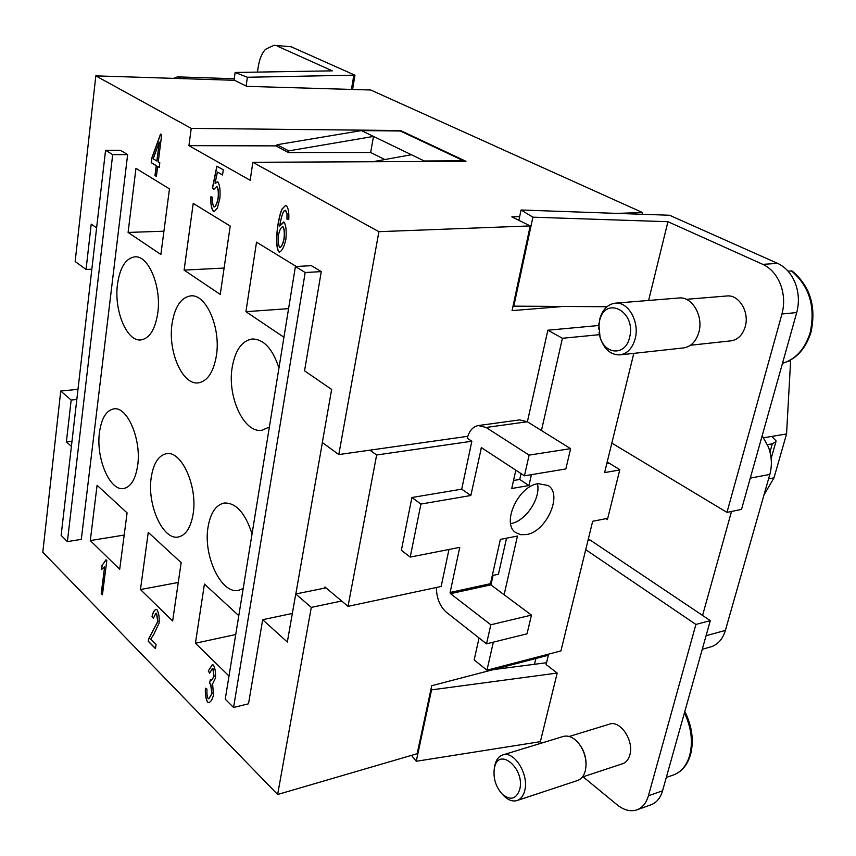 <?xml version="1.0" encoding="UTF-8"?>
<svg xmlns="http://www.w3.org/2000/svg" width="856" height="856" viewBox="0 0 856 856"><rect width="100%" height="100%" fill="white"/><g stroke="black" fill="none" stroke-linecap="round" stroke-linejoin="round"><path stroke-width="1.28" d="M257.474 72.097L258.287 66.586C259.432 59.203 261.818 53.447 265.446 49.348L273.952 45.282L291.094 46.759L273.952 45.282M636.896 809.84L651.009 804.79C656.573 802.671 660.425 798.006 662.565 790.794L648.42 795.78C646.291 803.046 642.449 807.732 636.896 809.84L635.89 810.161C629.749 811.691 623.489 809.904 617.112 804.801L583.075 776.799M521.058 209.998L532.892 217.178L667.937 221.704L762.824 264.354C770.7 268.056 776.574 274.712 780.469 284.31C784.085 294.079 784.588 303.976 781.967 313.981L726.969 512.391L741.51 509.395L796.722 312.568C799.354 302.65 798.862 292.838 795.256 283.154C791.372 273.642 785.508 267.051 777.633 263.381L669.531 215.252L521.058 209.998L518.875 220.345M494.34 768.506L494.896 765.018C496.245 759.625 498.866 756.265 502.761 754.949C514.178 750.38 529.297 774.701 524.696 790.73C523.337 795.93 520.79 799.204 517.067 800.542C512.744 801.794 508.357 800.253 503.895 795.909L502.365 794.229M494.49 767.789C498.674 746.197 525.381 768.742 519.699 789.585C516.168 799.322 510.315 800.788 502.119 793.994C495.774 786.76 493.152 778.372 494.276 768.827L494.49 767.789M502.761 754.949L563.28 736.449C568.438 735.133 573.499 737.348 578.485 743.094C583.76 749.899 586.264 757.603 586.007 766.216L585.29 770.882C583.899 775.953 581.31 779.163 577.533 780.512L517.067 800.542M579.587 744.517C583.942 750.423 586.103 757.068 586.06 764.419M569.219 736.481L609.472 724.133C620.268 719.896 634.275 740.868 629.823 754.981C628.507 759.582 626.089 762.503 622.569 763.755L582.369 777.034M599.029 332.599L600.249 338.034C604.336 349.451 610.917 355.069 619.969 354.876C627.416 353.656 632.488 348.242 635.195 338.623C639.817 321.856 628.133 301.398 615.218 303.174C607.45 304.319 602.228 309.84 599.553 319.748L598.708 329.057M629.588 337.425C636.661 311.103 604.668 294.839 599.435 321.417L598.879 324.585L600.024 336.954C604.914 355.187 625.715 355.925 629.588 337.425M619.969 354.876L683.516 347.932C691.006 346.723 696.131 341.458 698.892 332.16C703.611 315.95 691.969 296.24 678.968 297.995L615.218 303.174M791.329 270.817C809.434 286.171 815.704 306.822 810.129 332.759C805.015 348.991 795.791 359.188 782.47 363.372C796.198 359.231 805.699 348.884 810.964 332.353C816.474 306.716 810.225 286.289 792.217 271.074L787.948 271.063M686.319 299.322L726.883 295.983C738.931 294.368 749.653 312.044 745.234 326.628C742.655 335.006 737.883 339.746 730.938 340.859L690.492 345.236M538.157 483.661L548.14 485.502C563.055 494.351 546.417 531.747 526.472 534.572L520.619 534.679L515.74 532.593C501.124 523.615 518.287 485.866 538.157 483.661M537.461 483.79C541.024 498.32 525.541 521.411 510.722 523.626L510.636 523.647M99.467 432.408C101.49 418.242 106.272 410.399 113.827 408.879C127.298 406.129 141.657 439.695 137.645 465.643C135.505 479.349 130.85 486.968 123.671 488.509C109.846 491.419 95.765 458.12 99.467 432.408M151.234 477.477C153.438 463.321 158.521 455.403 166.481 453.701C181.483 450.32 197.843 486.55 193.135 513.953C190.802 527.585 185.88 535.257 178.358 536.98C162.918 540.585 146.879 504.623 151.234 477.477M243.2 588.479L238.717 590.308C221.394 594.824 202.936 555.726 208.072 526.964C210.48 512.905 215.851 504.922 224.208 503.018C235.956 502.611 245.244 512.905 252.049 533.898M117.507 284.171C119.979 267.361 125.736 258.255 134.777 256.843C148.537 255.088 161.741 286.963 157.729 313.328C155.107 329.635 149.5 338.505 140.908 339.928C126.806 341.897 113.816 310.332 117.507 284.171M172.067 323.718C174.806 306.748 181.001 297.46 190.674 295.887C206.082 293.661 221.083 327.955 216.365 355.839C213.476 372.242 207.462 381.252 198.314 382.867C182.489 385.382 167.733 351.388 172.067 323.718M269.373 427.037L261.904 430.258C244.035 433.5 227.054 396.681 232.201 367.31C235.207 350.222 241.874 340.784 252.199 338.997C263.702 339.083 272.615 348.734 278.949 367.962M702.262 649.308L712.01 646.505C718.441 643.937 722.903 638.587 725.374 630.423L769.833 474.427C772.251 465.439 771.78 456.291 768.431 446.982L762.172 435.736M763.67 437.769L771.748 436.421L775.953 440.754L775.953 441.621L772.305 443.836L769.993 452M148.259 641.315L148.826 638.49L157.718 621.552L156.509 613.367L155.92 613.174L153.352 618.332L152.036 616.502C152.924 612.393 154.23 610.039 155.953 609.44L157.044 609.793C158.82 612.907 159.516 617.326 159.109 623.05L153.759 634.478L150.709 639.079L156.07 644.504L155.471 648.645L148.259 641.315L148.965 638.458L157.868 621.52L156.648 613.335L155.985 613.163M152.036 616.502L152.175 616.481C153.042 612.436 154.326 610.093 156.017 609.429M152.175 616.481L153.374 618.15M148.398 641.283L155.503 648.484M280.008 247.523L280.083 247.534C281.678 246.763 283.047 243.778 284.181 238.556C284.759 232.661 284.374 228.745 283.026 226.808L282.662 226.744M279.677 247.47L279.923 247.534C281.528 246.774 282.887 243.789 284.021 238.567C284.599 232.661 284.213 228.745 282.865 226.819L282.576 226.744C280.907 227.493 279.548 230.221 278.5 234.94C277.975 240.985 278.371 245.169 279.677 247.47M286.921 219.029L287.028 213.807L285.637 210.383L283.903 211.025C282.448 213.401 281.014 218.441 279.591 226.134L283.999 222.111C286.011 225.107 286.642 230.842 285.883 239.295C284.31 246.475 282.17 250.744 279.473 252.135L279.002 252.017C276.509 248.914 276.017 240.664 277.526 227.247C278.885 218.526 280.394 212.449 282.041 209.003L285.423 205.558L286.482 205.847C288.397 208.19 289.157 212.78 288.75 219.596L286.921 219.029L287.188 213.807L285.187 210.244M279.548 252.124L279.152 252.006C276.67 248.914 276.178 240.654 277.676 227.247C279.045 218.526 280.554 212.449 282.202 209.003L285.497 205.558M279.591 226.134L283.614 222.004M287.081 219.029L288.761 219.543M159.216 142.192L153.203 158.841L156.98 161.003L159.376 142.192L156.83 161.003M154.979 175.576L156.231 165.679L151.223 162.683L151.801 158.018L160.532 134.082L161.698 134.756L158.253 161.848L159.815 162.779L159.216 167.466L157.654 166.535L156.391 176.432L154.979 175.576L156.402 176.347M157.654 166.535L159.227 167.38M160.661 134.157L151.951 158.018L151.373 162.672L156.381 165.679L155.129 175.576M215.059 183.323L217.873 182.018C219.81 184.896 220.474 190.374 219.864 198.453L217.392 208.04L214.278 211.518L213.294 211.218C211.336 208.639 210.544 203.814 210.908 196.762L212.62 197.276C212.384 202.284 212.812 205.494 213.904 206.895L214.161 206.959C215.766 206.168 217.082 203.161 218.109 197.95C218.601 192.215 218.162 188.384 216.782 186.48L213.85 189.337L212.47 187.806L216.857 166.182L223.277 169.83L222.539 174.988L217.392 172.024L215.059 183.323L217.231 181.814M214.353 211.507L213.454 211.218C211.496 208.65 210.704 203.846 211.058 196.805M217.392 172.024L222.549 174.902M216.996 166.257L212.63 187.806L213.893 189.219M214.235 206.959L214.31 206.959C215.915 206.168 217.231 203.161 218.269 197.939C218.762 192.204 218.312 188.384 216.932 186.469L216.557 186.405M208.286 670.943L212.299 664.716L213.401 665.016C215.145 668.226 215.83 672.559 215.466 678.038L212.62 683.794L213.444 695.008C212.513 699.192 210.993 701.717 208.896 702.605L207.612 702.241C205.815 699.085 205.076 694.409 205.408 688.213L206.959 689.101C206.756 693.82 207.163 696.977 208.19 698.582L208.885 698.774L211.86 693.51L210.608 684.072L209.495 683.537L210.276 679.792L211.453 680.327L213.936 676.433L212.855 668.75L212.267 668.579L209.634 673.201L208.286 670.943L212.374 664.695M208.971 702.583L207.751 702.198C205.975 699.106 205.237 694.462 205.536 688.288M208.436 670.911L209.677 672.998M211.528 680.317L214.086 676.4L213.005 668.718L212.341 668.568M210.383 679.942L209.495 683.537M208.96 698.753L211.999 693.478L210.758 684.04L209.645 683.505M104.593 566.961L101.49 569.572L102.003 565.516L105.994 559.77L106.797 560.552L102.431 594.824L101.211 593.582L104.593 566.961L101.35 593.561L102.453 594.674M102.003 565.516L106.101 559.867M102.142 565.484L101.629 569.529M252.841 162.298L250.166 180.295L188.93 145.648L191.241 128.389L400.555 130.551L465.974 161.303L252.841 162.298L378.898 231.676L338.794 454.568L467.793 436.303M96.61 227.846L91.218 224.133L86.049 269.469L75.157 261.497L95.819 75.874L191.241 128.389M120.461 150.271L127.64 154.615L81.309 539.366L67.389 541.613L112.692 154.626L105.566 150.26L120.461 150.271M71.412 446.372L66.394 441.835L71.166 400.041L60.744 391.042L77.982 389.33M369.888 450.17L376.64 454.985L348.018 606.358L341.651 601.008L311.295 607.396L277.633 794.496L42.8 552.216L60.744 391.042M311.295 607.396L295.759 593.978L287.327 642.043L262.674 619.712L248.518 703.793L233.57 707.495L305.185 272.508L295.406 266.516L311.424 265.681L321.257 271.62L304.554 370.83L331.636 389.459L322.327 442.509L338.794 454.568M127.084 512.883L119.701 569.283L90.297 540.575L97.081 485.266L127.084 512.883M181.162 562.649L172.655 620.985L140.459 589.549L148.27 532.379L181.162 562.649M229.001 676.015L195.425 643.22L204.434 584.07L238.781 615.689M169.467 188.887L160.885 254.489L128.09 232.436L135.954 168.375L169.467 188.887M230.221 226.07L220.26 294.432L184.104 270.111L193.221 203.418L230.221 226.07M283.935 337.253L245.929 311.691L256.522 242.162L296.251 266.473M790.666 359.98L786.557 433.949L773.995 477.851L763.991 494.929M609.697 463.481L608.584 463.663L608.616 462.807L619.808 469.698L607.418 519.592L606.005 518.672M771.748 436.421L786.557 433.949M768.56 478.889L773.995 477.851M607.728 518.329L592.673 521.283L560.915 650.924L486.957 670.205L493.334 642.15M535.888 658.499L534.508 664.288M731.505 511.46L702.573 615.432L710.309 620.621L662.565 790.794M588.029 540.243L589.88 539.858L702.573 615.432M608.584 463.663L607.022 462.711M494.993 146.034L370.702 89.998L246.796 86.349L234.533 80.303L95.819 75.874M616.138 213.411L642.514 212.545L494.875 146.034M642.514 212.545L642.075 214.353M291.094 46.759L354.973 75.21L352.576 89.463M548.375 655.236L431.724 685.71L417.15 753.708L277.633 794.496M421.473 161.506L424.298 160.992L411.372 154.733L372.745 161.741M411.372 154.733L361.446 130.594L400.244 130.989L463.631 160.81L424.298 160.992M361.446 130.594L277.044 144.718L288.74 150.87L373.484 136.414L370.659 152.518L288.472 152.539L276.798 146.376L277.044 144.718M288.74 150.87L288.472 152.539M384.836 159.548L370.659 152.518M276.873 145.884L188.93 145.648M400.555 130.551L400.458 131.086M245.929 311.691L288.568 308.642M184.104 270.111L224.101 268.046M128.09 232.436L163.924 231.206M195.425 643.22L235.732 634.531M140.459 589.549L178.273 582.465M90.297 540.575L124.184 535.054M633.804 353.368L604.603 472.576L619.733 469.987M767.479 444.66L772.305 443.836M541.452 430.525L562.424 338.281L599.393 334.675M515.836 470.158L511.738 488.498L528.944 485.545L531.415 474.663M524.45 475.818L565.848 468.949L570.62 448.651L529.115 455.114L524.45 475.818L481.404 447.656L470.843 495.506L420.927 504.056L411.897 497.507L461.716 489.161L470.843 495.506M504.12 594.738L517.463 536.038L500.364 539.398L490.477 583.685L490.863 584.862L531.448 615.1L527.039 633.815L486.518 643.84L490.82 624.784L450.502 593.668L450.117 592.459L459.758 547.359L410.217 557.085L420.927 504.056M411.897 497.507L401.368 550.29L410.217 557.085M513.525 480.494L519.731 479.446L528.944 485.545M461.716 489.161L471.849 441.236L467.258 438.219C469.227 430.814 472.94 426.588 478.365 425.55L486.058 427.465L529.115 455.114M376.64 454.985L471.849 441.236M348.018 606.358L441.161 586.467L448.983 549.477M570.62 448.651L527.317 421.751L519.571 419.911L478.365 425.55M519.731 479.446L521.047 473.593M527.382 421.794L547.861 330.213L562.424 338.281M490.82 624.784L531.448 615.1M436.389 587.483C436.528 598.162 439.898 606.455 446.5 612.361L486.518 643.84M492.296 575.542L498.427 574.237L506.527 538.189M710.309 620.621L695.907 624.441L585.718 549.67M611.826 443.098L726.969 512.391M411.49 755.367L416.251 761.273L431.563 689.872L557.192 673.062L546.117 664.545L548.643 654.123M695.907 624.441L648.42 795.78M557.192 673.062L540.361 741.671L541.944 742.965M513.022 306.148L606.957 306.726M667.937 221.704L648.613 300.467M532.892 217.178L513.718 306.641M416.251 761.273L540.361 741.671M546.567 662.726L493.302 669.627M430.975 689.198L431.563 689.872M486.957 670.205L474.16 659.912L479.06 637.977M490.927 584.916L493.056 575.382M598.729 325.505L547.861 330.213M324.734 588.104L324.938 586.981L341.651 601.008M295.823 593.968L322.391 442.552M560.755 306.683L512.059 310.621L530.206 225.92L378.898 231.676M321.257 271.62L305.185 272.508M262.674 619.712L292.345 613.431M173.522 78.356L177.438 76.869L181.354 78.602M354.973 75.21L353.828 75.168L351.431 89.431M353.828 75.168L247.395 77.265L235.133 72.471L234.02 80.293M235.133 72.471L332.331 70.845L277.258 46.096M247.395 77.265L246.132 86.017M127.64 154.615L112.692 154.626M105.566 150.26L61.14 535.375L67.389 541.613M233.57 707.495L225.246 699.192L295.406 266.516M86.049 269.469L91.849 269.191M66.394 441.835L72.011 441.161M71.166 400.041L76.815 399.452M295.759 593.978L325.965 587.847M530.206 225.92L511.813 216.868L519.667 216.611M781.967 313.981L796.722 312.568M684.436 712.834C691.391 727.654 693.125 741.895 689.647 755.548C686.587 765.66 681.108 772.166 673.212 775.065L666.31 777.451M750.284 478.13L769.833 474.427M788.44 361.146L790.623 360.879M725.374 630.423L706.082 635.698M480.954 448.191L482.153 448.009M450.117 592.459L490.477 583.685M527.317 421.751L486.058 427.465M450.502 593.668L490.863 584.862M777.633 263.381L762.824 264.354M673.212 775.065C681.558 772.005 687.325 765.243 690.514 754.757C694.077 740.857 692.172 726.434 684.821 711.475M775.953 441.621L771.138 458.549M600.024 336.954L600.249 338.034M598.879 324.585L598.9 323.472M502.13 793.994L503.895 795.92M494.276 768.827L494.64 766.248M177.438 76.869L234.244 78.731"/></g></svg>
